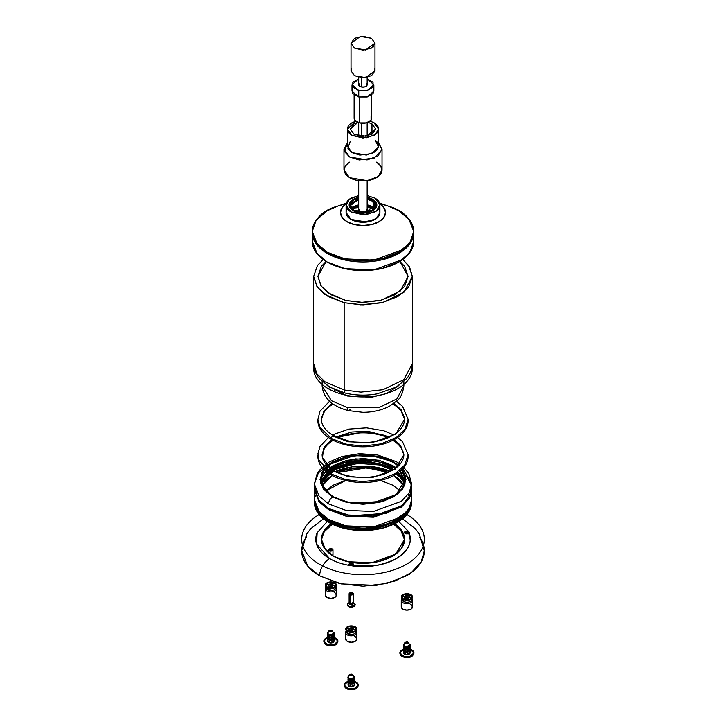<?xml version="1.0" encoding="UTF-8"?>
<svg xmlns="http://www.w3.org/2000/svg" width="726" height="726" viewBox="0 0 726 726"><rect width="100%" height="100%" fill="white"/><g stroke="black" fill="none" stroke-linecap="round" stroke-linejoin="round"><path stroke-width="1.09" d="M332.417 403.62L324.195 411.034L321.418 419.31L323.941 411.07L331.991 403.311L323.941 411.07L321.418 419.31C321.473 425.354 325.411 430.745 333.234 435.482L331.101 437.724L331.473 438.531L331.101 437.724L333.234 435.482L349.533 441.299C361.094 443.423 372.256 442.869 383.01 439.666C397.013 434.792 404.21 428.004 404.582 419.31L401.16 409.773L394.009 403.311L401.16 409.773L404.582 419.31L400.407 409.237L393.583 403.62M333.597 436.281L348.262 441.762L371.894 442.76L395.743 434.112L404.582 419.31M330.049 553.938L330.049 551.007A2.114 1.225 180 0 1 328.751 549.782A2.114 1.225 180 0 1 329.513 548.929L330.049 551.007L332.19 548.929A2.114 1.225 180 0 1 332.962 549.972A2.114 1.225 180 0 1 330.049 551.007L330.049 553.938M330.212 548.629L331.501 548.629L332.408 549.9L331.501 550.417L329.305 549.9L330.212 548.629M331.501 548.629L332.045 548.838L330.212 550.417L329.668 548.838L331.501 548.629A1.679 0.971 180 0 1 331.882 550.29A1.679 0.971 180 0 1 329.187 549.655A1.679 0.971 180 0 1 331.501 548.629M401.269 600.411L401.269 606.854L402.921 609.159L406.914 610.112L410.898 609.159L412.55 606.854L410.898 604.549M401.324 606.419A5.636 3.258 0 0 0 402.921 609.159A5.636 3.258 0 0 0 408.711 609.94A5.636 3.258 0 0 0 412.495 607.29M401.977 598.832A5.636 3.258 180 0 0 402.921 602.707A5.636 3.258 180 0 0 410.435 602.952A5.636 3.258 180 0 0 411.669 598.66A5.636 3.258 180 0 1 412.495 600.847A5.636 3.258 180 0 1 408.711 603.497A5.636 3.258 180 0 1 402.921 602.707A5.636 3.258 180 0 1 401.324 599.966M402.022 599.032A4.937 2.85 0 0 0 403.42 601.427L403.42 598.968L406.914 599.803L410.399 598.968L411.842 596.953L410.399 594.939L406.914 594.104L403.42 594.939L401.977 596.953L403.42 598.968L401.977 596.953L410.399 594.939L411.842 596.953L403.42 598.968L403.42 601.427A4.937 2.85 0 0 0 408.484 602.108A4.937 2.85 0 0 0 411.796 599.794M405.162 597.961L404.446 596.953L405.162 595.946L406.914 595.529L408.656 595.946L409.373 596.953L408.656 597.961L406.914 598.378L405.162 597.961L404.446 596.953L408.656 595.946L409.373 596.953L405.162 597.961M401.977 596.953L401.977 599.413L403.42 601.427L411.842 599.413L411.842 596.953M325.221 588.641L325.221 595.084L326.872 597.389L330.856 598.342L334.84 597.389L336.492 595.084L334.84 592.788M325.266 594.648A5.636 3.258 0 0 0 326.872 597.389A5.636 3.258 0 0 0 332.653 598.17A5.636 3.258 0 0 0 336.447 595.529M325.92 587.062A5.636 3.258 180 0 0 326.872 590.946A5.636 3.258 180 0 0 334.377 591.182A5.636 3.258 180 0 0 335.612 586.898A5.636 3.258 180 0 1 336.447 589.076A5.636 3.258 180 0 1 332.653 591.726A5.636 3.258 180 0 1 326.872 590.946A5.636 3.258 180 0 1 325.266 588.205M325.965 587.261A4.937 2.85 0 0 0 327.362 589.657L327.362 587.207L330.856 588.042L334.341 587.207L335.793 585.192L334.341 583.178L330.856 582.343L327.362 583.178L325.92 585.192L327.362 587.207L325.92 585.192L334.341 583.178L335.793 585.192L327.362 587.207L327.362 589.657A4.937 2.85 0 0 0 332.435 590.347A4.937 2.85 0 0 0 335.748 588.024M329.114 586.2L328.388 585.192L329.114 584.185L330.856 583.768L332.599 584.185L333.325 585.192L332.599 586.2L330.856 586.617L329.114 586.2L328.388 585.192L332.599 584.185L333.325 585.192L329.114 586.2M325.92 585.192L325.92 587.643L327.362 589.657L335.793 587.643L335.793 585.192M350.023 678.955L354.406 677.267L351.974 674.182L351.23 674.681L351.974 674.182C349.66 673.973 348.362 674.998 348.063 677.267L350.023 678.955A3.167 1.833 180 0 1 348.063 677.349A3.167 1.833 180 0 1 349.778 675.643A3.167 1.833 180 0 1 352.446 675.57L351.23 674.681L352.446 675.57A3.167 1.833 180 0 1 354.161 677.966A3.167 1.833 180 0 1 350.023 678.955A3.167 1.833 180 0 1 349.306 675.815A3.167 1.833 180 0 1 354.379 677.031A3.167 1.833 180 0 1 350.023 678.955M348.081 676.904L347.917 677.494L349.968 679.264L354.551 677.494L354.388 676.904M348.562 689.319L344.723 686.596L344.723 683.484L348.534 681.278M353.925 681.278L357.746 683.475L357.746 686.587L353.934 688.793L348.544 688.793L344.188 685.035L348.063 681.405A7.051 4.066 180 0 0 344.188 685.19A7.051 4.066 180 0 0 348.544 688.793L348.725 689.401M348.308 684.337L348.308 685.734L350.023 686.723L352.446 686.723L354.161 685.734L354.161 684.337M354.406 681.405L358.281 685.035L354.088 688.756L348.544 688.793A7.051 4.066 180 0 0 357.646 686.732A7.051 4.066 180 0 0 354.406 681.405M350.812 689.437L351.575 689.437L350.812 689.437M352.963 689.555L351.085 689.7M348.208 682.994L350.023 684.137L347.926 682.159A3.312 1.915 0 0 0 349.968 683.983A3.312 1.915 0 0 0 354.533 682.367M354.551 682.213L350.177 684.173L352.291 684.173L354.551 682.104L349.968 683.865L347.917 682.104L349.968 683.865L354.551 682.104L354.406 681.551M352.291 684.173L354.261 682.994L350.023 684.137L350.023 686.723L354.406 685.035L354.406 682.449M348.208 678.393L350.023 679.536L347.926 677.558A3.312 1.915 0 0 0 349.968 679.382A3.312 1.915 0 0 0 354.533 677.766M354.551 677.612L350.177 679.572L352.291 679.572L354.551 677.494L349.968 679.264L347.917 677.494L348.09 676.832M348.208 680.689L350.177 681.868L352.291 681.868L354.261 680.689L350.023 681.841L347.917 679.917L350.023 681.832L350.023 683.565L354.406 681.868L354.406 680.144M352.291 681.868L354.551 679.917L349.968 681.678L350.023 683.565A3.167 1.833 180 0 1 348.426 681.024M352.291 679.572L354.261 678.393L350.023 679.536L350.023 681.26L354.406 679.572L354.406 677.839M348.063 677.839L348.063 679.572L350.023 681.26L350.177 679.572M353.19 689.237A5.636 3.258 180 0 1 351.575 689.437M350.767 689.428A5.636 3.258 180 0 1 349.406 689.264M348.063 680.144L348.063 681.868L350.023 683.565A3.167 1.833 180 0 0 353.607 683.084A3.167 1.833 180 0 0 353.998 680.97M347.926 679.854A3.312 1.915 0 0 0 349.968 681.678A3.312 1.915 0 0 0 354.533 680.071M354.551 679.917L349.968 681.569L347.917 679.799L349.968 681.569L354.551 679.799L354.406 679.246M348.063 681.551L347.917 682.213L350.023 684.137L350.023 686.723A3.167 1.833 0 0 0 353.871 686.052A3.167 1.833 0 0 0 353.48 683.747M352.981 689.537L354.206 688.947M348.063 682.449L348.063 685.035L350.023 686.723A3.167 1.833 0 0 1 348.988 683.747M348.063 679.246L347.917 679.917M353.998 678.665A3.167 1.833 180 0 1 353.607 680.779A3.167 1.833 180 0 1 350.023 681.26A3.167 1.833 180 0 1 348.426 678.719M367.156 199.251L371.975 201.011M351.039 211.947L363 214.805L374.961 211.947C378.264 210.041 379.916 207.736 379.916 205.041C379.916 202.345 378.264 200.04 374.961 198.134L367.156 195.548L374.961 198.134L379.916 205.041L376.322 211.057L366.621 214.578L351.039 211.947L346.084 205.041C346.084 207.736 347.736 210.041 351.039 211.947M358.698 195.575L351.039 198.134C347.736 200.04 346.084 202.345 346.084 205.041L349.451 199.196L358.698 195.593M367.156 198.116L371.975 199.859L375.687 205.041L365.713 212.192L354.025 210.222A12.687 7.324 0 0 0 373.754 208.925A12.687 7.324 0 0 0 367.156 198.116L371.975 199.859L375.687 205.041L371.975 210.222L363 212.364L354.025 210.222L350.313 205.041L354.025 199.859L358.698 198.125M374.362 208.298L367.156 207.545A43.696 25.229 0 0 1 374.362 208.298M358.698 207.554L351.638 208.298L358.698 207.554A43.696 25.229 0 0 0 351.638 208.298M352.664 207.001L358.698 206.402L352.673 206.992M367.156 206.402L373.336 207.001L367.156 206.393M388.446 206.157L398.883 210.794L409.573 219.878C412.35 223.59 413.747 227.465 413.747 231.512C413.747 235.56 412.359 239.435 409.573 243.146L398.883 252.231L383.156 258.402L363 260.806L342.844 258.402L327.117 252.231L316.427 243.146C313.65 239.435 312.253 235.56 312.253 231.512C312.253 227.465 313.641 223.59 316.427 219.878L327.117 210.794L337.545 206.166M354.025 210.222L350.313 205.041L358.698 198.153A12.687 7.324 0 0 0 354.025 210.222M375.651 205.612L371.975 201.011L367.156 199.269M358.698 199.296L350.349 205.612M354.043 224.47L347.055 221.729L342.3 217.691L340.449 212.518L342.3 207.346L346.202 203.834C338.434 209.986 338.724 215.958 347.055 221.729C354.234 226.694 371.766 226.703 378.945 221.729C387.276 215.949 387.566 209.986 379.798 203.834L383.7 207.346L385.551 212.518L383.7 217.691L378.945 221.729L371.957 224.47L363 225.541L354.043 224.47M346.084 205.041L346.084 212.518C346.084 215.223 347.736 217.519 351.039 219.424L363 222.283L374.961 219.424C378.264 217.519 379.916 215.223 379.916 212.518L379.916 205.041M312.253 231.512L312.253 241.295L316.119 252.503L327.117 262.013L343.579 268.366L363 270.589L382.42 268.366L398.883 262.013L409.881 252.503L413.747 241.295L413.747 231.512L411.179 240.705L402.957 249.572L373.854 260.135L345.013 258.91L327.117 252.231L317.208 244.136L312.253 231.512L316.109 220.314L312.253 231.512L316.119 242.72L327.117 252.231C344.514 264.346 387.294 262.912 401.968 250.279C422.505 237.819 413.856 213.135 389.145 206.402L379.607 203.089M374.734 207.817L373.963 207.346L373.963 202.509L373.963 207.346L367.156 205.05M352.037 207.346L358.698 205.05L351.266 207.817M312.253 241.295L317.208 253.918L327.117 262.013L345.013 268.693L373.854 269.918L402.957 259.354L411.179 250.488L413.747 241.295M398.883 210.794L408.792 218.889L413.747 231.512L409.881 220.305L398.883 210.794L388.374 206.139M379.88 203.879L379.88 203.879A50.747 29.294 0 0 1 405.934 247.13A50.747 29.294 0 0 1 327.117 252.231L343.579 258.583L363 260.806L382.42 258.583L398.883 252.231L409.881 242.72L413.747 231.512M346.393 203.089L336.855 206.402C310.183 213.444 303.631 240.787 327.117 252.231A50.747 29.294 0 0 1 346.12 203.879M373.963 207.346L367.156 205.022M337.626 206.139L327.117 210.794L316.119 220.305M346.084 212.518L351.039 219.424L366.621 222.065L376.322 218.544L379.916 212.518M331.982 474.332A1.761 1.016 180 0 1 329.913 474.405L329.994 473.143M379.181 464.949L392.902 470.239M333.098 470.239L346.819 464.949L363 463.088M323.932 478.162L329.341 472.717M411.633 501.312L409.609 509.325L402.086 518.019L374.189 528.637L346.048 527.63L328.615 521.168L319.113 513.418L314.367 501.312L318.07 513.209L328.615 522.321L344.387 528.401L363 530.543L381.613 528.401L397.385 522.321L407.93 513.209L411.633 501.312L409.174 510.124L401.296 518.618L373.4 528.737L345.757 527.566L328.615 521.168L318.868 513.11L314.394 500.459M379.181 479.904L392.902 485.204M346.819 479.904L325.702 490.957L333.098 485.204L346.819 479.904M404.709 483.471L396.659 472.717M392.775 470.167L379.108 464.93L357.355 463.306L333.633 469.94L321.291 483.471M328.551 472.181L323.932 477.009L321.137 482.881L333.098 469.087L357.02 462.181L379.099 463.778L393.728 469.577L379.181 463.796L363 461.936L346.819 463.796L331.737 469.913M397.44 472.181L404.863 482.899L402.068 477.009L397.44 472.181A42.289 24.412 180 0 1 404.863 482.899M410.208 495.395L410.399 496.076M329.114 519.961L342.636 525.787L363.835 528.401L389.018 523.972L407.023 511.676L389.018 523.972L363.835 528.401L342.636 525.787L329.114 520.306L318.977 511.676L329.114 519.961M411.633 489.805L409.174 498.617L401.296 507.111L373.4 517.23L345.757 516.059L328.615 509.661L319.113 501.902L314.367 489.805L314.367 499.588C313.205 518.936 350.077 533.456 380.079 526.159C387.566 524.517 393.982 521.949 399.336 518.473C407.359 513.128 411.46 506.83 411.633 499.588L409.174 508.4L401.296 516.894L373.4 527.012L345.757 525.842L328.615 519.444L319.113 511.685L314.367 499.588L319.113 511.685L328.615 519.444L345.757 525.842L373.4 527.012L401.296 516.894L409.174 508.4L411.633 499.588L411.624 489.233L409.473 498.081L401.823 506.712L373.926 517.166L345.957 516.104L328.615 509.661L318.95 501.702L314.376 489.233M314.53 486.347L318.469 499.942L328.615 508.509L350.876 515.841L386.486 513.237L402.022 505.414L410.399 494.923L411.116 484.587L406.605 476.229M322.153 485.776L333.007 474.895A42.289 24.412 0 0 0 322.153 485.776L323.932 482.763L333.098 474.84M337.79 472.508L366.821 467.789L388.21 472.508A42.289 24.412 0 0 0 337.79 472.508L346.819 469.55L363 467.689L379.181 469.55L388.219 472.499M392.993 474.895L403.847 485.776A42.289 24.412 0 0 0 392.993 474.895M400.298 490.957L392.902 485.204L379.09 479.886M380.261 462.29L395.561 468.324L365.042 460.338L342.763 463.079L324.549 472.735L326.764 470.838M399.236 470.838L401.424 472.699L399.227 470.838A45.112 26.045 180 0 1 401.451 472.735M330.439 468.324L345.739 462.29L363 460.311M392.902 465.638L379.181 460.338L363 458.487L346.819 460.338L333.098 465.638L329.35 468.107M326.464 470.593L323.932 473.552M324.295 468.633L323.279 469.949L320.003 479.441L323.279 488.943L332.599 497.001A5.636 3.258 120 0 0 328.615 503.908A5.636 3.258 -60 0 1 332.599 497.001L346.547 502.374L363 504.271L379.453 502.374L393.401 497.001L402.721 488.943L405.997 479.441L402.721 469.949L401.705 468.633L405.589 476.047L404.827 485.186L397.303 494.406L383.546 501.249L352.192 503.472L332.599 497.001L320.438 482.953L321.872 472.218L332.599 461.89L350.486 455.701L369.08 454.875L393.401 461.89L398.719 465.629L393.401 461.89L379.453 456.518L363 454.621L346.547 456.518L332.599 461.89L326.99 465.874M328.615 503.908L345.757 510.305L373.4 511.476L401.296 501.357L409.174 492.863L411.633 484.051L409.174 492.863L401.296 501.357L373.4 511.476L345.757 510.305L328.615 503.908L319.113 496.148L314.367 484.051L319.113 496.148L328.615 503.908M330.711 463.052L318.315 472.971L314.367 484.051L314.367 488.652L319.113 500.749L328.615 508.509L345.757 514.906L373.4 516.077L401.296 505.958L409.174 497.464L411.633 488.652L411.47 486.347M314.367 502.465L319.113 514.562L328.615 522.321L345.757 528.719L373.4 529.889L401.296 519.771L409.174 511.276L411.633 502.465M314.431 501.04L314.376 501.893A48.633 28.078 0 0 0 328.615 522.321A48.633 28.078 0 0 0 382.067 528.292A48.633 28.078 0 0 0 411.624 501.893M329.913 473.252L329.913 474.405L322.299 480.884A45.112 26.045 0 0 1 330.992 473.76M390.452 471.446L367.292 466.183L335.548 471.446L352.155 466.827L374.67 466.954L390.461 471.437A45.112 26.045 0 0 0 335.548 471.446M397.385 464.195L399.109 465.239M402.567 467.725L411.633 484.051L408.856 473.706L403.366 466.827M332.1 474.269L329.913 474.405L322.326 480.812M392.902 474.84L402.068 482.763L403.847 485.767M401.269 469.06L405.29 479.441L396.296 494.497L372.048 503.3L348.008 502.274L333.098 496.711A42.289 24.412 0 0 0 387.312 499.424A42.289 24.412 0 0 0 401.269 469.06L405.29 479.441L402.068 488.789L392.902 496.711L379.181 502.002L363 503.862L346.819 502.002L333.098 496.711L323.932 488.789L320.71 479.441L323.932 470.103M327.671 466.019L333.098 462.181L346.819 456.89L363 455.03L379.181 456.89L392.902 462.181L398.329 466.019M394.899 466.872L394.899 467.934L394.899 466.872M315.792 495.395L315.601 496.076M405.181 481.175L399.527 470.593M396.242 467.807L392.902 465.638L378.555 460.193L355.504 458.868L331.355 466.7L320.819 481.175M333.098 496.711L324.84 489.968L320.71 479.441L329.704 464.395L353.952 455.592L377.992 456.618L392.902 462.181L398.32 466.019A42.289 24.412 0 0 0 336.283 460.52A42.289 24.412 0 0 0 333.098 496.711M348.226 603.233A3.948 2.278 0 0 0 349.723 606.818A3.948 2.278 0 0 0 354.37 606.101A3.948 2.278 0 0 0 354.361 603.324L355.177 604.713L349.723 606.818L347.291 604.713L349.115 602.789M353.344 603.07L350.422 604.204L350.422 594.912L350.422 604.204L349.115 603.07L350.377 604.513L353.344 602.898A2.242 1.289 180 0 1 352.772 604.259A2.242 1.289 180 0 1 350.377 604.513A2.242 1.289 180 0 1 349.115 602.898L350.377 604.513L353.344 603.07L353.344 593.786M350.422 594.912A2.114 1.225 180 0 1 349.124 593.687A2.114 1.225 180 0 1 349.896 592.843L350.422 594.912L352.573 592.843A2.114 1.225 180 0 1 353.344 593.886A2.114 1.225 180 0 1 350.422 594.912M347.591 604.068L347.591 605.82L349.723 607.045L352.745 607.045L354.878 605.811L354.878 604.068M350.585 592.534L352.791 593.06L352.791 593.804L351.874 594.331L349.678 593.804L350.585 592.534M347.291 604.831L349.723 607.045L355.177 604.831M351.874 592.534L352.428 592.752L350.594 594.331L350.041 592.752L351.874 592.534A1.679 0.971 180 0 1 352.255 594.204A1.679 0.971 180 0 1 349.569 593.559A1.679 0.971 180 0 1 351.874 592.534M319.64 575.836L341.265 583.904L376.113 585.383L395.271 580.909L411.279 572.623L421.225 561.915L424.32 550.807C424.32 555.499 422.759 560.018 419.646 564.356C416.542 568.685 412.105 572.515 406.36 575.836L386.468 583.513L363 586.209L339.532 583.513L319.64 575.836A14.093 8.14 -60 0 1 329.613 558.575L316.472 543.937L317.171 532.721L327.235 521.495L317.18 532.702C315.211 537.258 315.284 541.814 317.389 546.351C319.494 550.889 323.379 554.855 329.032 558.23C334.686 561.615 341.401 563.993 349.188 565.363A47.226 27.261 180 0 1 329.613 558.575A14.093 8.14 120 0 0 319.64 575.836C313.895 572.515 309.457 568.685 306.354 564.356C303.241 560.018 301.68 555.499 301.68 550.807L307.67 566.062L319.64 575.836M409.01 533.165L406.624 533.873L404.6 532.857L405.471 531.396L408.157 531.323L398.774 521.486L409.228 532.158L409.01 533.165C412.885 541.705 408.674 550.172 396.387 558.575C381.84 565.663 367.165 568.095 352.382 565.863L349.188 565.363A2.396 1.379 180 0 1 348.843 564.565A2.396 1.379 180 0 1 351.502 563.267A2.396 1.379 180 0 1 353.598 564.873A2.396 1.379 180 0 1 352.382 565.863L349.188 565.363L349.315 563.821L351.856 563.312L353.616 564.483L352.382 565.863L376.023 565.5C383.845 564.202 390.633 561.897 396.387 558.575C402.15 555.254 406.152 551.333 408.393 546.814C410.635 542.295 410.843 537.748 409.01 533.165A2.396 1.379 180 0 1 405.217 533.483A2.396 1.379 180 0 1 404.545 532.276A2.396 1.379 180 0 1 408.157 531.323L409.01 533.165L409.31 532.603M353.417 565.218A2.396 1.379 0 0 0 351.23 564.411A2.396 1.379 0 0 0 349.052 565.218M394.699 523.755L401.424 530.116L404.582 539.291L395.743 554.092L371.894 562.75L348.262 561.742L333.597 556.27L325.475 549.646L321.418 539.291L323.769 531.332L331.301 523.755L324.586 530.107L321.418 539.291L324.586 548.484L333.597 556.27L347.082 561.479L363 563.303L378.918 561.479L392.403 556.27L401.414 548.484L404.582 539.291L401.414 530.107L394.708 523.755A41.582 24.012 0 0 1 391.178 556.951A41.582 24.012 0 0 1 333.597 556.27A41.582 24.012 0 0 1 331.301 523.755M404.573 539.872L400.87 530.534L393.692 524.245L401.414 531.26M324.586 531.26L332.308 524.245L324.213 531.786L321.427 539.872M409.092 533.075L408.157 532.467L405.471 532.548M323.451 518.818L310.592 528.837L306.617 534.1L301.68 550.807C301.68 546.106 303.241 541.596 306.354 537.258L306.671 536.813M419.646 537.258C422.759 541.596 424.32 546.106 424.32 550.807L419.338 534.027L415.345 528.764L402.549 518.818M409.228 533.311L408.166 532.476A2.396 1.379 0 0 0 404.745 533.065M409.01 534.318L410.208 539.872M345.594 632.555L345.594 638.998L347.246 641.303L351.23 642.256L355.223 641.303L356.874 638.998L355.223 636.693M345.649 638.562A5.636 3.258 0 0 0 347.246 641.303A5.636 3.258 0 0 0 353.036 642.083A5.636 3.258 0 0 0 356.82 639.434M346.302 630.976A5.636 3.258 180 0 0 347.246 634.851A5.636 3.258 180 0 0 354.76 635.096A5.636 3.258 180 0 0 355.994 630.812A5.636 3.258 180 0 1 356.82 632.99A5.636 3.258 180 0 1 353.036 635.64A5.636 3.258 180 0 1 347.246 634.851A5.636 3.258 180 0 1 345.649 632.119M346.347 631.175A4.937 2.85 0 0 0 347.745 633.571L347.745 631.112L351.23 631.947L354.724 631.112L356.167 629.097L354.724 627.082L351.23 626.248L347.745 627.082L346.302 629.097L347.745 631.112L346.302 629.097L354.724 627.082L356.167 629.097L347.745 631.112L347.745 633.571A4.937 2.85 0 0 0 352.809 634.252A4.937 2.85 0 0 0 356.121 631.938M349.487 630.104L348.77 629.097L349.487 628.09L351.23 627.672L352.981 628.09L353.698 629.097L352.981 630.104L351.23 630.522L349.487 630.104L348.77 629.097L352.981 628.09L353.698 629.097L349.487 630.104M346.302 629.097L346.302 631.556L347.745 633.571L356.167 631.556L355.014 630.186M329.64 635.05L334.024 633.353L331.591 630.268L330.856 630.767L331.591 630.268C329.286 630.068 327.98 631.094 327.68 633.353L329.64 635.05A3.167 1.833 180 0 1 327.689 633.435A3.167 1.833 180 0 1 329.395 631.729A3.167 1.833 180 0 1 332.063 631.665L330.856 630.767L332.063 631.665A3.167 1.833 180 0 1 333.788 634.052A3.167 1.833 180 0 1 329.64 635.05A3.167 1.833 180 0 1 328.923 631.901A3.167 1.833 180 0 1 333.996 633.117A3.167 1.833 180 0 1 329.64 635.05M327.707 632.999L327.544 633.589L329.586 635.35L334.169 633.589L334.005 632.999M328.179 645.414L324.34 642.682L324.34 639.57L328.152 637.364M333.552 637.364L337.363 639.57L337.363 642.682L333.552 644.888L328.161 644.888L323.805 641.122L327.68 637.492A7.051 4.066 180 0 0 323.814 641.276A7.051 4.066 180 0 0 328.161 644.888L328.343 645.496M327.925 640.423L327.925 641.829L329.64 642.819L332.072 642.819L333.788 641.829L333.788 640.423M334.024 637.492L337.899 641.122L333.706 644.842L328.161 644.888A7.051 4.066 180 0 0 337.263 642.819A7.051 4.066 180 0 0 334.024 637.492M330.439 645.523L331.192 645.523L330.439 645.523M330.702 645.786L333.833 645.042M327.544 638.245A3.312 1.915 0 0 0 329.586 640.069A3.312 1.915 0 0 0 334.16 638.463M334.169 638.245L329.586 639.96L327.544 638.19L329.586 639.96L334.169 638.19L334.024 637.637M327.825 639.08L329.795 640.259L331.909 640.259L333.878 639.08L329.649 640.232L327.544 638.308L329.649 640.232L329.64 642.819L334.024 641.122L334.024 638.535M331.909 640.259L334.169 638.308L329.586 640.069L329.64 642.819A3.167 1.833 0 0 0 333.488 642.147A3.167 1.833 0 0 0 333.098 639.833M327.544 633.644A3.312 1.915 0 0 0 329.586 635.468A3.312 1.915 0 0 0 334.16 633.852M327.825 634.479L329.64 635.622L331.909 635.658L334.169 633.589L329.586 635.35L327.544 633.589L327.716 632.918M327.825 636.784L329.795 637.963L331.909 637.963L333.878 636.784L329.649 637.927L327.544 636.003L329.64 637.927L329.64 639.651L334.024 637.963L334.024 636.23M334.169 635.949L329.586 637.773L329.64 639.651A3.167 1.833 180 0 1 328.043 637.11M331.909 635.658L333.878 634.479L329.649 635.622L327.544 633.698L329.64 635.622L329.64 637.346L334.024 635.658L334.024 633.934M334.169 633.698L329.586 635.468L329.64 637.346A3.167 1.833 180 0 1 328.043 634.805M327.68 633.934L327.68 635.658L329.64 637.346A3.167 1.833 180 0 0 333.234 636.874A3.167 1.833 180 0 0 333.615 634.76M332.807 645.332A5.636 3.258 180 0 1 331.192 645.523M330.384 645.523A5.636 3.258 180 0 1 329.032 645.36M327.68 636.23L327.68 637.963L329.64 639.651A3.167 1.833 180 0 0 333.234 639.17A3.167 1.833 180 0 0 333.615 637.056M327.544 635.949A3.312 1.915 0 0 0 329.586 637.773A3.312 1.915 0 0 0 334.16 636.158M331.909 637.963L334.169 635.885L329.586 637.655L327.544 635.885L329.586 637.655L334.169 635.885L334.024 635.341M327.68 637.637L327.544 638.308M327.68 638.535L327.68 641.122L329.64 642.819A3.167 1.833 0 0 1 328.606 639.833M327.68 635.341L327.544 636.003M399.89 261.414L408.112 276.397L400.389 290.963L381.241 300.219L361.04 302.415L345.757 300.464L328.143 292.932L320.901 285.745L317.888 276.397L326.11 261.414L321.319 266.442L317.888 276.406L321.337 286.371L331.12 294.82L345.757 300.464L363.018 302.443L380.279 300.455L394.908 294.81L404.681 286.353L408.112 276.388L404.663 266.424L399.899 261.405M347.373 407.549L379.535 407.322L396.886 398.937L403.883 385.742L396.886 398.937L379.535 407.322L347.373 407.549L331.41 400.716L322.117 385.742L331.41 400.716L347.373 407.549A7.051 2.196 103.4 0 0 348.416 410.635A7.051 2.196 -76.6 0 1 347.373 407.549M398.91 385.506L386.568 393.51L371.494 397.313L347.373 396.033L327.09 385.506L347.373 396.033L371.494 397.313L386.568 393.51L398.91 385.506M345.186 393.093A7.051 2.196 -76.6 0 1 344.142 389.998L360.858 392.14L382.956 389.735L403.901 379.616L412.341 363.681L403.901 379.616L382.956 389.735L360.858 392.14L344.142 389.998L324.876 381.758L316.953 373.899L313.659 363.681L316.953 373.899L324.876 381.758L344.142 389.998A7.051 2.196 103.4 0 0 345.186 393.093A7.051 2.196 103.4 0 0 345.757 393.02M403.883 381.577L403.883 385.742C402.83 393.283 400.516 398.311 396.922 400.843L389.98 405.916C382.157 410.154 373.128 412.286 362.9 412.323L348.426 410.644A7.051 2.196 103.4 0 0 350.068 409.546M329.731 387.947L329.967 387.276M334.314 389.454L334.205 390.978M323.251 259.518L317.416 265.507L313.659 276.406L317.425 287.305L328.125 296.544L344.142 302.715L363.018 304.884L381.894 302.715L397.902 296.535L408.584 287.287L412.341 276.388L408.575 265.489L402.748 259.518L409.573 267.005L412.341 276.397L403.901 292.333L382.956 302.452L360.858 304.856L344.142 302.715L324.876 294.475L316.953 286.625L313.659 276.397L313.659 363.681C314.131 372.683 318.242 377.266 319.322 378.582L329.713 387.13L345.195 393.093C355.713 395.534 366.358 395.797 377.148 393.864L396.278 387.13L406.678 378.582C407.758 377.266 411.869 372.683 412.341 363.681L412.341 276.397M344.142 302.715L344.142 389.998L344.142 302.715M405.698 646.812L410.081 645.124L407.649 642.038L406.914 642.528L407.649 642.038C405.344 641.829 404.037 642.855 403.738 645.124L405.698 646.812A3.167 1.833 180 0 1 403.738 645.196A3.167 1.833 180 0 1 405.453 643.499A3.167 1.833 180 0 1 408.121 643.427L406.914 642.528L408.121 643.427A3.167 1.833 180 0 1 409.845 645.822A3.167 1.833 180 0 1 405.698 646.812A3.167 1.833 180 0 1 404.981 643.672A3.167 1.833 180 0 1 410.054 644.879A3.167 1.833 180 0 1 405.698 646.812M403.756 644.761L403.602 645.35L405.643 647.12L410.226 645.35L410.063 644.761M404.237 657.175L400.398 654.453L400.398 651.331L404.21 649.135M409.609 649.135L413.421 651.331L413.421 654.444L409.609 656.649L404.219 656.649L399.863 652.892L403.738 649.253A7.051 4.066 180 0 0 399.872 653.046A7.051 4.066 180 0 0 404.219 656.649L404.4 657.257M403.983 652.193L403.983 653.591L405.698 654.58L408.13 654.58L409.845 653.591L409.836 652.193M410.081 649.253L413.956 652.892L409.763 656.613L404.219 656.649A7.051 4.066 180 0 0 413.321 654.589A7.051 4.066 180 0 0 410.081 649.253M406.487 657.284L407.25 657.293L406.487 657.284M408.638 657.411L409.891 656.803M403.883 650.85L405.698 651.993L403.602 650.015A3.312 1.915 0 0 0 405.643 651.839A3.312 1.915 0 0 0 410.217 650.224M410.226 650.069L405.852 652.03L407.967 652.03L410.226 649.952L405.643 651.721L403.602 649.952L405.643 651.721L410.226 649.952L410.081 649.407M407.967 652.03L409.936 650.85L405.698 651.993L405.698 654.58L410.081 652.892L410.081 650.305M403.883 646.24L405.698 647.392L403.602 645.414A3.312 1.915 0 0 0 405.643 647.238A3.312 1.915 0 0 0 410.217 645.623M410.226 645.468L405.852 647.42L407.967 647.42L410.226 645.35L405.643 647.12L403.602 645.35L403.765 644.688M403.883 648.545L405.852 649.725L407.967 649.725L409.936 648.545L405.698 649.688L403.602 647.71A3.312 1.915 0 0 0 405.643 649.534L405.698 651.422L410.081 649.725L410.081 648M407.967 649.725L410.226 647.773L405.643 649.534A3.312 1.915 0 0 0 410.217 647.919M404.6 657.311L406.569 657.547M407.967 647.42L409.936 646.24L405.698 647.392L405.698 649.117L410.081 647.42L410.081 645.695M403.738 645.695L403.738 647.42L405.698 649.117L405.852 647.42M408.865 657.094A5.636 3.258 180 0 1 407.25 657.293M406.442 657.284A5.636 3.258 180 0 1 405.081 657.121M403.738 648L403.738 649.725L405.698 651.422L405.852 649.725M410.226 647.773L405.643 649.425L403.602 647.656L405.643 649.425L410.226 647.656L410.081 647.102M403.738 649.407L403.602 650.069L405.698 651.993L405.698 654.58A3.167 1.833 0 0 0 409.546 653.908A3.167 1.833 0 0 0 409.155 651.594M409.673 648.826A3.167 1.833 180 0 1 409.282 650.941A3.167 1.833 180 0 1 405.698 651.422A3.167 1.833 180 0 1 404.101 648.872M403.738 650.305L403.738 652.892L405.698 654.58A3.167 1.833 0 0 1 404.663 651.594M403.738 647.102L403.602 647.773L405.698 649.688M409.673 646.521A3.167 1.833 180 0 1 409.282 648.636A3.167 1.833 180 0 1 405.698 649.117A3.167 1.833 180 0 1 404.101 646.576M333.661 470.421L331.101 473.116L331.546 474.087L331.101 473.116L334.096 471.392L348.507 476.773L371.739 477.753L395.189 469.25L403.883 454.703L400.561 445.383L393.601 439.048L400.561 445.383L403.883 454.703C403.62 462.743 397.04 469.205 384.145 474.087C374.48 477.272 364.189 478.162 353.281 476.746C345.676 475.666 339.133 473.552 333.661 470.421C326.001 465.765 322.153 460.529 322.117 454.703L324.513 447.143L332.998 439.375M389.962 436.961L367.783 431.262L351.738 432.015L336.038 436.961L351.738 432.015L367.783 431.262L389.962 436.961M332.635 470.502L322.444 457.661L323.678 448.26L332.399 439.048L324.576 446.653L322.117 454.703M408.212 574.72A3.948 2.278 0 0 0 410.789 572.995L408.212 574.72M410.562 573.667L410.862 572.941L407.713 575.028L410.562 573.667M368.046 122.358L371.975 123.901L371.975 134.256L371.975 123.901L375.687 129.074L365.713 136.234L354.025 134.256L350.313 129.074L357.864 122.376M375.687 141.198L378.482 146.861L372.084 153.594L359.851 155.11L352.037 152.669L347.836 148.213L350.313 141.198M347.491 142.85L344.378 151.489L349.542 156.988L359.17 159.983L374.226 158.086L382.003 149.792L378.509 142.85L382.03 149.22L377.983 155.99L367.075 159.956L349.542 156.988L343.97 149.22L347.491 142.85M370.151 121.133L373.963 122.748L378.509 129.074L375.206 134.6L366.312 137.822L352.037 135.408L347.491 129.074L355.74 121.169L352.037 122.748C349.006 124.5 347.491 126.605 347.491 129.074C347.491 131.551 349.006 133.657 352.037 135.408L363 138.031L373.963 135.408C376.994 133.657 378.509 131.551 378.509 129.074C378.509 126.605 376.994 124.5 373.963 122.748L370.178 121.115M368.082 122.34L371.975 123.901L375.687 129.074L371.975 134.256L363 136.406L354.025 134.256L350.313 129.074L354.025 123.901L357.827 122.367M349.542 162.17L345.422 165.728L343.97 169.938L349.542 177.707L367.075 180.665L377.983 176.708L382.03 169.938L380.578 165.728L376.458 162.17M347.491 129.074L347.491 146.343L352.037 152.669L366.312 155.083L375.206 151.861L378.509 146.343L378.509 129.074M343.97 149.22L343.97 169.938L345.422 174.14L349.542 177.707L355.722 180.084L363 180.919L370.278 180.084L376.458 177.707L380.578 174.14L382.03 169.938L382.03 149.22M367.102 78.889L373.019 82.301L373.019 87.129L367.111 90.541L358.753 90.541L352.836 87.129L352.836 82.301L358.744 78.889M359.025 83.78L359.025 85.65L361.312 86.966L364.552 86.966L366.839 85.65L366.839 83.78M367.156 78.898L373.854 84.715L367.347 90.478L358.753 90.541L358.753 96.985L367.347 96.93L373.854 91.158L373.854 84.715M352.001 84.715L352.001 91.158L358.753 96.985L358.753 90.541L352.001 84.715L358.698 78.898M358.717 84.515A4.229 2.441 0 0 0 361.312 86.966L361.312 77.7L361.312 86.966A4.229 2.441 0 0 0 367.147 84.906M361.312 123.211L361.312 136.334L361.312 123.211M366.839 209.342L366.839 211.212L365.514 212.219A4.229 2.441 0 0 0 367.147 210.476M358.717 210.086A4.229 2.441 0 0 0 360.296 212.192L359.025 211.221L359.025 209.351M373.854 90.677L373.019 93.572L367.111 96.985L358.753 96.985L352.836 93.572L352.001 90.677M354.143 117.803A8.812 5.082 0 0 0 359.561 122.903L359.561 97.157L359.561 122.903A8.812 5.082 0 0 0 371.712 118.61M371.068 116.26L371.068 120.153L366.303 122.903L359.561 122.903L354.787 120.153L354.116 117.821M354.524 48.107L363 50.139L371.476 48.107L374.979 43.215L371.476 38.324L363 36.3L354.524 38.324L351.021 43.215L354.524 48.107L351.021 43.215L360.441 36.463L371.476 38.324L374.979 43.215L365.559 49.976L354.524 48.107M351.72 68.444L351.021 70.839L354.524 75.731L363 77.755L371.476 75.731L374.979 70.839L374.28 68.444M373.037 47.244L373.591 45.802M351.021 43.215L351.021 70.839L354.524 75.731L365.559 77.6L374.979 70.839L374.979 43.215M404.563 420.009A41.582 24.012 0 0 0 392.938 404.083M333.062 404.083A41.582 24.012 0 0 0 321.436 420.009M317.906 420.045A45.112 26.045 0 0 0 331.101 439.166A45.112 26.045 0 0 0 380.823 444.675A45.112 26.045 0 0 0 408.094 420.045M402.921 609.159A5.636 3.258 0 0 0 411.197 608.969A5.636 3.258 0 0 0 410.226 604.223M403.42 598.968A4.937 2.85 0 0 0 411.678 597.689A4.937 2.85 0 0 0 405.634 594.204A4.937 2.85 0 0 0 403.42 598.968M402.921 599.259A5.636 3.258 0 0 0 412.359 597.797A5.636 3.258 0 0 0 405.453 593.814A5.636 3.258 0 0 0 402.921 599.259M326.872 597.389A5.636 3.258 0 0 0 335.14 597.199A5.636 3.258 0 0 0 334.169 592.452M327.362 587.207A4.937 2.85 0 0 0 335.621 585.927A4.937 2.85 0 0 0 329.577 582.433A4.937 2.85 0 0 0 327.362 587.207M326.872 587.488A5.636 3.258 0 0 0 336.301 586.027A5.636 3.258 0 0 0 329.395 582.043A5.636 3.258 0 0 0 326.872 587.488M354.333 676.587A3.312 1.915 180 0 1 353.544 678.638A3.312 1.915 180 0 1 349.968 679.037A3.312 1.915 180 0 1 348.135 676.587M346.202 203.834A22.551 13.023 0 0 0 347.055 221.729A22.551 13.023 0 0 0 378.5 221.974A22.551 13.023 0 0 0 379.798 203.834M367.156 204.886A13.858 8.004 180 0 1 372.801 206.865A13.858 8.004 180 0 1 374.534 208.09M351.466 208.09A13.858 8.004 180 0 1 358.698 204.913M312.262 232.093A50.747 29.294 0 0 0 327.117 253.383A50.747 29.294 0 0 0 382.874 259.618A50.747 29.294 0 0 0 413.738 232.093M347.346 208.825A16.916 9.765 0 0 0 351.039 219.424A16.916 9.765 0 0 0 372.365 220.65A16.916 9.765 0 0 0 378.654 208.825M367.156 197.408A13.858 8.004 180 0 1 372.801 199.387A13.858 8.004 180 0 1 371.149 211.511A13.858 8.004 180 0 1 350.658 208.68A13.858 8.004 180 0 1 358.698 197.436M312.96 236.422A50.747 29.294 0 0 0 327.117 262.013A50.747 29.294 0 0 0 386.268 267.331A50.747 29.294 0 0 0 413.04 236.422M321.137 482.899A42.289 24.412 180 0 1 350.195 463.079A42.289 24.412 180 0 1 393.728 469.577M324.549 472.735A45.112 26.045 180 0 1 395.561 468.324M403.701 480.884A45.112 26.045 0 0 0 395.008 473.76M411.633 499.878A48.633 28.078 180 0 1 381.84 526.051A48.633 28.078 180 0 1 328.615 520.016A48.633 28.078 180 0 1 314.367 499.878M406.887 514.571A61.32 35.402 180 0 1 406.097 564.483A61.32 35.402 180 0 1 319.64 564.329A61.32 35.402 180 0 1 319.113 514.571M347.246 641.303A5.636 3.258 0 0 0 355.522 641.112A5.636 3.258 0 0 0 354.551 636.366M347.745 631.112A4.937 2.85 0 0 0 356.003 629.841A4.937 2.85 0 0 0 349.959 626.347A4.937 2.85 0 0 0 347.745 631.112M347.246 631.402A5.636 3.258 0 0 0 356.684 629.941A5.636 3.258 0 0 0 349.778 625.957A5.636 3.258 0 0 0 347.246 631.402M333.951 632.682A3.312 1.915 180 0 1 333.161 634.733A3.312 1.915 180 0 1 329.586 635.123A3.312 1.915 180 0 1 327.753 632.682M313.813 366.231A49.341 28.486 0 0 0 344.142 394.799A49.341 28.486 0 0 0 412.186 366.231M410.009 644.443A3.312 1.915 180 0 1 409.219 646.494A3.312 1.915 180 0 1 405.643 646.893A3.312 1.915 180 0 1 403.81 644.443M317.915 455.583A45.112 26.045 0 0 0 331.101 474.84A45.112 26.045 0 0 0 380.932 480.322A45.112 26.045 0 0 0 408.085 455.592M403.847 455.538A40.883 23.604 0 0 0 392.085 439.838M388.101 437.796A40.883 23.604 0 0 0 337.899 437.796M333.915 439.838A40.883 23.604 0 0 0 322.153 455.538M352.037 152.097A15.509 8.948 0 0 0 372.973 152.623A15.509 8.948 0 0 0 375.687 140.617M349.542 177.707A19.03 10.99 0 0 0 376.195 177.852A19.03 10.99 0 0 0 376.957 162.47M329.54 401.278L319.948 411.243L317.897 419.546L319.975 427.414L331.473 438.531L345.794 444.094L362.592 446.091L381.123 443.867L396.487 437.333L405.035 429.102L408.112 419.338L402.549 406.351L396.46 401.278M332.971 555.898L332.971 549.872M328.742 552.903L328.742 549.872M412.55 606.854L412.55 600.411M336.492 595.084L336.492 588.641M354.551 677.494L354.379 676.832M348.589 689.373C346.021 688.811 344.551 687.368 344.188 685.035M358.281 685.035C357.546 687.803 355.958 689.283 353.526 689.455M348.925 689.455L350.604 689.682M347.917 677.494L350.023 679.536M347.917 682.104L348.063 681.496M354.551 682.104L354.406 681.496M347.917 679.799L348.063 679.191M354.551 679.799L354.406 679.191M408.674 493.689L408.674 495.386M400.099 464.132L396.305 461.663L377.701 454.975L359.597 453.659L341.973 456.5L329.105 462.017L319.585 470.094L317.117 473.751L314.367 484.051M411.633 488.652L411.633 484.051M354.025 603.106L352.818 602.408M349.651 602.408L348.444 603.106M349.115 603.07L349.115 593.786M356.874 638.998L356.874 632.555M356.167 629.097L356.167 631.556M334.169 633.589L333.996 632.918M328.216 645.468C325.638 644.897 324.177 643.454 323.805 641.122M337.899 641.122C337.163 643.898 335.575 645.369 333.143 645.55M328.542 645.541L330.221 645.768M327.544 638.19L327.68 637.582M334.169 638.19L334.024 637.582M327.544 635.885L327.68 635.286M334.169 635.885L334.024 635.286M322.117 381.577L322.117 385.742C323.197 398.02 331.964 406.324 348.426 410.644M410.226 645.35L410.054 644.688M404.264 657.23C401.696 656.667 400.226 655.224 399.863 652.892M413.956 652.892C413.221 655.66 411.633 657.139 409.201 657.311M406.76 657.556L408.656 657.42M403.602 645.35L405.698 647.392M403.602 649.952L403.738 649.353M410.226 649.952L410.081 649.353M403.602 647.656L403.738 647.048M410.226 647.656L410.081 647.048M328.951 436.952L319.975 446.526L317.924 453.705L318.768 460.03L331.546 474.087L345.839 479.641L362.592 481.637L380.27 479.614L395.198 473.642L404.672 465.103L408.112 454.73L402.494 441.599L397.049 436.952M393.728 434.91L383.682 430.727L366.503 427.841L348.779 429.12L332.272 434.91M336.828 437.333L364.252 432.006L383.255 435.028L389.172 437.333M393.002 439.375L400.153 445.337L403.883 454.703M367.156 77.346L367.156 84.715M358.698 84.715L358.698 77.319M367.156 122.676L367.156 135.998M367.156 180.656L367.156 210.277M358.698 210.277L358.698 180.638M358.698 135.971L358.698 122.676M371.739 94.915L371.739 118.202M354.116 118.202L354.116 94.915"/></g></svg>
